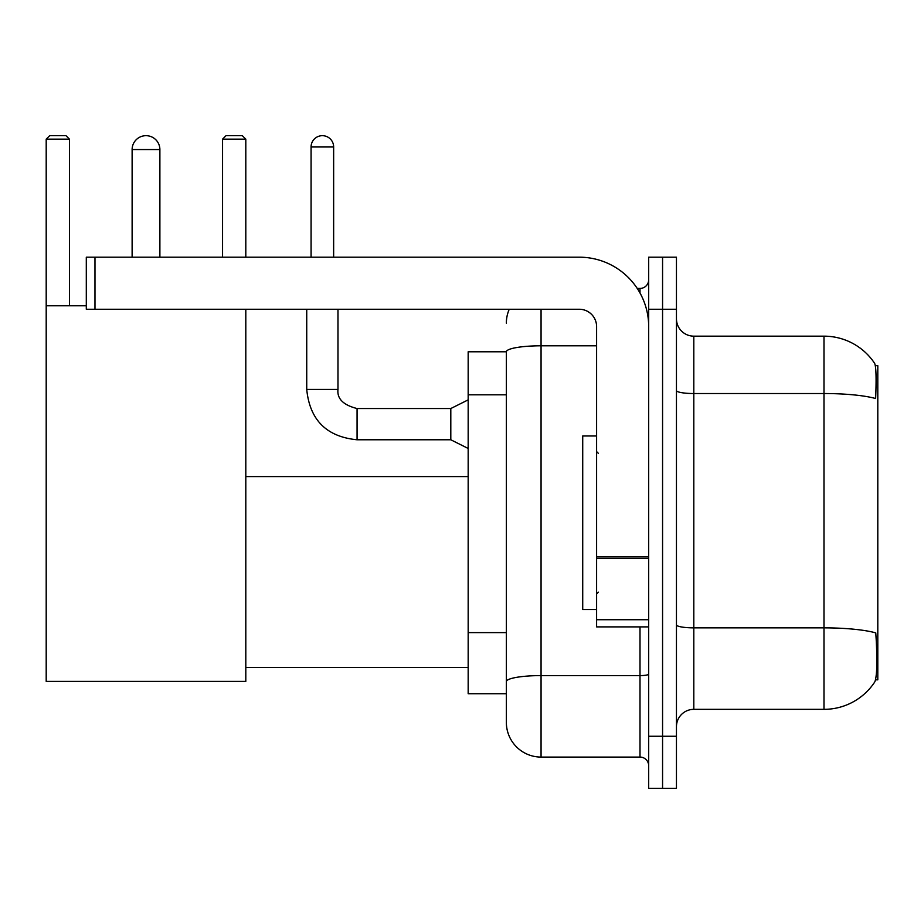 <?xml version="1.0" encoding="UTF-8"?>
<svg xmlns="http://www.w3.org/2000/svg" width="924" height="924" viewBox="0 0 924 924"><rect width="100%" height="100%" fill="white"/><g stroke="black" fill="none" stroke-linecap="round" stroke-linejoin="round"><path stroke-width="1.39" d="M875.548 679.833L877.8 679.833L877.8 365.661L875.34 365.661M506.352 351.778L468.168 351.778L468.168 693.728L506.352 693.728L506.352 722.36L506.352 351.778M693.809 709.343L823.989 709.343A60.753 60.753 0 0 0 874.785 681.924L874.439 682.443L874.785 681.924C876.864 677.038 877.35 663.028 876.218 639.916L875.767 632.894A60.753 10.545 180 0 0 823.989 627.858L823.989 336.163A60.753 60.753 0 0 1 874.439 363.063L874.439 363.063A60.753 60.753 0 0 0 823.989 336.163L693.809 336.163A17.36 17.36 0 0 1 676.449 318.803A17.36 17.36 0 0 0 693.809 336.163L693.809 709.343A17.36 17.36 0 0 0 676.449 726.703M662.566 736.255L662.566 788.322L676.449 788.322L676.449 736.255L662.566 736.255L662.566 788.322L648.683 788.322L648.683 736.255L662.566 736.255L662.566 309.251L662.566 736.255M648.683 736.255L648.683 257.184L662.566 257.184L662.566 309.251L662.566 257.184L676.449 257.184L676.449 736.255M676.449 390.517A17.36 3.015 0 0 0 693.809 393.532L823.989 393.532A60.753 10.545 180 0 1 875.64 398.533C876.472 378.528 876.137 366.816 874.647 363.375A60.753 60.753 0 0 0 823.989 336.163A60.753 60.753 0 0 1 874.647 363.375M541.06 309.251L541.06 757.079L639.997 757.079L639.997 626.899M637.237 288.427L639.997 288.427A8.674 8.674 0 0 0 648.683 279.741M506.352 703.268L506.352 687.652M648.683 765.753A8.674 8.674 0 0 0 639.997 757.079M506.352 323.134A34.719 34.719 0 0 1 509.251 309.251M541.06 757.079A34.719 34.719 0 0 1 506.352 722.36M596.604 435.966L582.721 435.966L582.721 609.54L596.604 609.54M132.12 149.561A13.883 13.883 0 0 1 146.004 135.678A13.883 13.883 0 0 1 159.887 149.561L132.12 149.561L132.12 257.184M159.887 257.184L159.887 149.561M245.807 309.251L245.807 681.404L46.2 681.404L46.2 139.154L49.677 135.678L65.985 135.678L69.462 139.154L46.2 139.154M69.462 305.786L69.462 139.154M46.2 305.786L86.302 305.786M245.807 139.154L222.557 139.154L226.022 135.678L242.342 135.678L245.807 139.154L245.807 257.184M222.557 139.154L222.557 257.184M648.683 626.899L596.604 626.899L596.604 556.71L648.683 556.71M648.683 326.611A69.427 69.427 0 0 0 579.256 257.184L94.976 257.184L94.976 309.251L579.256 309.251A17.36 17.36 0 0 1 596.604 326.611L596.604 556.71M94.976 309.251L86.302 309.251L86.302 257.184L94.976 257.184M311.076 257.184L311.076 146.962A11.284 11.284 0 0 1 322.361 135.678A11.284 11.284 0 0 1 333.645 146.962L333.645 257.184M468.168 448.463L450.808 439.778L450.808 408.535L468.168 399.861M306.733 309.251L306.733 389.443L337.976 389.443L337.976 309.251M506.352 394.814L468.168 394.814M506.352 632.605L468.168 632.605M823.989 709.343L823.989 627.858L693.809 627.858A17.36 3.015 0 0 1 676.449 624.843M676.449 309.251L648.683 309.251M648.683 674.081A8.674 1.502 0 0 1 639.997 675.594L541.06 675.594A34.719 6.029 180 0 0 506.352 681.623M506.352 351.825A34.719 6.029 180 0 1 541.06 345.795L596.604 345.795M639.997 293L639.997 288.427M648.683 558.212L596.604 558.212M596.604 619.727L648.683 619.727M450.808 439.778L357.068 439.778C326.53 436.763 309.759 419.981 306.733 389.443C309.759 419.981 326.53 436.763 357.068 439.778C326.53 436.763 309.759 419.981 306.733 389.443C309.759 419.981 326.53 436.763 357.068 439.778C326.53 436.763 309.759 419.981 306.733 389.443C309.759 419.981 326.53 436.763 357.068 439.778C326.53 436.763 309.759 419.981 306.733 389.443C309.759 419.981 326.53 436.763 357.068 439.778C326.53 436.763 309.759 419.981 306.733 389.443C309.759 419.981 326.53 436.763 357.068 439.778C326.53 436.763 309.759 419.981 306.733 389.443C309.759 419.981 326.53 436.763 357.068 439.778C326.53 436.763 309.759 419.981 306.733 389.443C309.759 419.981 326.53 436.763 357.068 439.778C326.53 436.763 309.759 419.981 306.733 389.443C309.759 419.981 326.53 436.763 357.068 439.778L357.068 408.57M311.076 146.962L333.645 146.962M598.348 453.326L596.604 451.582M598.348 592.18L596.604 593.913M245.807 667.509L468.168 667.509M245.807 476.576L468.168 476.576M337.976 389.443C336.925 398.706 343.289 405.07 357.068 408.535C343.289 405.07 336.925 398.706 337.976 389.443C336.925 398.706 343.289 405.07 357.068 408.535C343.289 405.07 336.925 398.706 337.976 389.443C336.925 398.706 343.289 405.07 357.068 408.535C343.289 405.07 336.925 398.706 337.976 389.443C336.925 398.706 343.289 405.07 357.068 408.535C343.289 405.07 336.925 398.706 337.976 389.443C336.925 398.706 343.289 405.07 357.068 408.535C343.289 405.07 336.925 398.706 337.976 389.443C336.925 398.706 343.289 405.07 357.068 408.535C343.289 405.07 336.925 398.706 337.976 389.443C336.925 398.706 343.289 405.07 357.068 408.535C343.289 405.07 336.925 398.706 337.976 389.443C336.925 398.706 343.289 405.07 357.068 408.535C343.289 405.07 336.925 398.706 337.976 389.443C336.925 398.706 343.289 405.07 357.068 408.535L450.808 408.535M306.733 389.443C309.759 419.981 326.53 436.763 357.068 439.778"/></g></svg>
